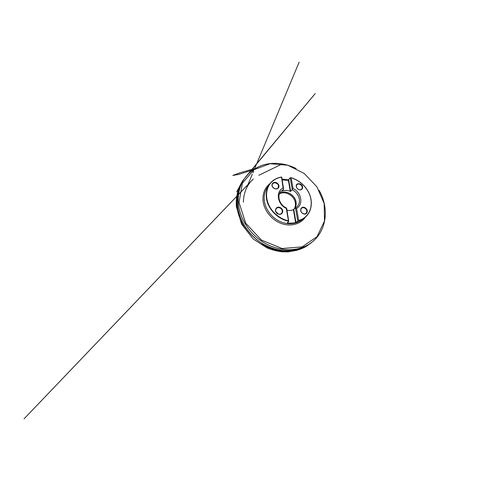 <?xml version="1.0" encoding="UTF-8"?>
<svg xmlns="http://www.w3.org/2000/svg" width="481" height="481" viewBox="0 0 481 481"><rect width="100%" height="100%" fill="white"/><g stroke="black" fill="none" stroke-linecap="round" stroke-linejoin="round"><path stroke-width="0.72" d="M295.611 222.607L293.392 209.608L293.753 209.373L295.995 222.45L295.611 222.607C292.959 223.232 290.175 223.316 287.253 222.853L288.732 221.344L288.492 221.134C277.585 219.222 267.496 208.532 266.396 197.823C265.837 192.761 266.793 188.36 269.258 184.614C272.222 180.393 276.298 177.874 281.499 177.062L281.427 177.603M282.016 179.124L288.654 179.647L290.662 191.342L290.271 191.342L288.287 179.72M290.175 177.742L292.189 189.219L293.061 188.516L291.149 177.73L290.175 177.742L288.654 179.647M268.296 186.249L267.165 187.758C264.736 191.438 263.786 195.755 264.31 200.703C265.259 208.76 271.08 216.937 278.866 220.959C286.658 224.982 295.562 224.507 301.292 220.244L304.323 217.995C302.555 219.306 300.553 220.268 298.31 220.881L295.995 222.45M281.499 177.062L283.087 188.107L283.568 188.883L281.71 177.206M298.31 220.881L298.719 220.496L296.579 208.399L295.514 208.237L297.769 221.11M288.732 221.344L286.646 208.231L286.303 208.393L288.492 221.134M239.027 202.441L242.388 183.273L253.866 169.739L270.136 163.708L287.836 165.26L304.166 173.443L316.883 186.766L324.146 203.397L324.495 221.013L317.033 236.67L302.104 246.903L282.052 248.515L261.411 240.049L245.695 223.172L239.027 202.441M319.071 190.338C330.309 209.289 326.653 235.864 305.802 246.001C293.837 251.882 277.038 250.848 262.999 242.075C248.978 233.297 239.352 217.538 238.323 202.699C237.897 196.074 238.865 190.013 241.221 184.518C245.725 174.158 254.629 167.166 264.809 164.538C275.048 161.989 286.303 163.63 296.164 168.524M240.819 185.492L240.392 186.454C238.059 191.895 237.097 197.877 237.506 204.413C238.498 219.041 247.937 234.524 261.718 243.139C275.517 251.743 292.069 252.735 303.902 246.921L304.84 246.446M292.189 189.219L292.105 189.742C295.977 191.733 298.37 194.757 299.284 198.821C299.831 202.11 299.008 204.81 296.813 206.92L295.292 207.99L295.514 208.237M293.061 188.516C301.322 192.268 303.806 204.527 296.579 208.399M307.251 210.63C307.467 212.217 306.728 213.57 305.369 214.045C303.439 214.484 301.148 212.836 300.679 210.66C300.487 209.055 301.256 207.72 302.621 207.269C304.539 206.878 306.764 208.489 307.251 210.63M302.609 186.868C302.747 188.408 302.128 189.412 300.757 189.875C298.887 190.175 296.693 188.576 296.26 186.58C295.508 182.521 301.876 182.876 302.609 186.868M291.149 177.73C299.597 180.122 307.064 187.139 309.998 195.424C312.915 203.703 310.93 212.806 304.389 217.713C302.717 218.957 300.823 219.883 298.719 220.496M278.98 185.798C279.106 187.313 278.234 188.558 276.755 188.943C274.675 189.255 272.342 187.572 271.975 185.48C271.873 183.946 272.781 182.72 274.254 182.365C276.328 182.095 278.589 183.742 278.98 185.798M282.75 210.738C282.894 212.41 282.004 213.829 280.471 214.34C279.377 214.484 278.307 214.255 277.266 213.654C276.347 212.861 275.751 211.899 275.475 210.768C275.354 209.079 276.286 207.678 277.82 207.203C279.966 206.794 282.329 208.489 282.75 210.738M286.303 208.393C277.248 204.467 275.499 191.222 283.087 188.107M288.257 220.761C280.471 219.108 272.949 213.245 269.216 205.838C265.494 198.425 265.783 190.139 269.54 184.536C272.402 180.453 276.341 177.976 281.349 177.116M298.521 220.587C300.679 219.973 302.615 219.029 304.323 217.767C310.882 212.842 312.854 203.71 309.908 195.418C306.944 187.115 299.435 180.11 290.963 177.766M281.427 177.164C276.365 178.006 272.384 180.489 269.492 184.608C265.728 190.223 265.446 198.539 269.204 205.97C272.974 213.384 280.543 219.234 288.347 220.839M286.646 208.231L286.442 207.978C279.732 205.189 276.677 196.05 280.694 191.57L283.489 189.406L283.568 188.883M279.383 193.915C285.053 190.368 294.3 195.545 295.31 202.651C295.707 205.02 295.322 207.143 294.15 209.019M279.575 193.416C285.191 189.394 294.991 194.601 296.031 201.966C296.434 204.347 296.049 206.475 294.877 208.363M279.539 193.506C285.107 189.418 294.943 194.595 295.989 201.966C296.398 204.413 295.977 206.589 294.727 208.501M293.753 209.373L295.292 207.99M293.392 209.608C291.462 210.546 289.315 210.744 286.959 210.209M286.442 207.978L286.111 208.303M282.269 190.897L283.489 189.406M282.293 191.059C284.812 190.061 287.476 190.151 290.271 191.342M292.105 189.742L290.662 191.342M282.257 210.876C281.962 208.129 278.054 206.535 276.407 208.52C273.677 211.219 278.854 216.228 281.463 213.414C282.125 212.734 282.383 211.893 282.257 210.876M276.064 212.037C276.918 212.422 277.549 213.035 277.958 213.871M278.505 185.949C278.228 183.225 273.948 181.698 272.607 183.88C270.466 186.664 276.076 190.747 278.054 187.861L278.505 185.949M302.14 187.013C301.779 184.614 298.28 183.069 296.927 184.734C296.464 185.269 296.296 185.949 296.428 186.754C296.765 189.135 300.216 190.71 301.593 189.123C302.11 188.57 302.29 187.867 302.14 187.013M306.758 210.762C306.385 208.357 303.21 206.77 301.647 208.225C300.95 208.856 300.679 209.71 300.847 210.792C301.196 213.167 304.305 214.785 305.886 213.432C306.656 212.788 306.95 211.899 306.758 210.762M237.758 206.884C237.181 207.034 236.063 207.028 236.502 206.289C236.79 205.772 236.418 205.092 237.494 204.227L236.754 205.062L236.399 206.716L237.758 206.884M301.292 220.244L302.735 219.041M288.883 180.97C286.646 180.321 284.403 180.008 282.161 180.026M254.329 237.56L252.176 235.51M305.363 217.165C300.757 224.008 290.933 226.966 281.397 223.539C271.867 220.142 264.153 210.624 263.083 201.136C262.458 193.536 264.772 187.674 270.039 183.538M247.571 230.231C251.022 234.788 255.104 238.678 259.83 241.895M281.457 177.05C276.28 177.88 272.216 180.399 269.258 184.614L267.165 187.758M241.221 184.518L240.392 186.454M305.802 246.001L303.902 246.921M262.331 243.512C255.664 239.502 250.168 234.271 245.833 227.808M277.357 188.768L278.054 187.861M271.957 184.818L272.607 183.88M300.884 189.845L301.593 189.123M296.254 185.486L296.927 184.734M304.99 214.123L305.886 213.432M300.787 208.952L301.647 208.225M304.323 217.995C310.973 213.023 312.969 203.776 309.986 195.412C306.986 187.031 299.386 179.984 290.831 177.645M245.953 189.442L252.303 174.248M252.874 172.889L253.709 170.881M254.533 168.909L299.146 62.151L254.533 168.909M282.239 163.931L258.826 175.288M243.38 202.17C243.554 194.384 245.809 187.77 250.156 182.317L24.05 418.849L253.289 178.998M311.429 242.749L305.273 246.975L298.13 249.904L290.644 251.31L282.654 251.28L274.002 249.609L265.181 246.086L261.448 243.993L268.59 247.685L277.976 250.589C282.022 251.274 285.997 251.533 289.899 251.365L295.544 250.541L299.651 249.398C302.429 248.412 305.014 247.168 307.407 245.671L303.896 247.649L297.162 250.27L288.155 251.864L281.938 251.779C277.038 251.184 272.174 249.946 267.352 248.07L253.222 239.033L241.54 224.02L236.399 206.716C236.069 202.242 236.357 197.95 237.265 193.837L238.329 190.121L241.468 182.888L236.694 191.931L239.075 187.975C237.085 193.266 236.321 199.008 236.772 205.201C237.482 213.203 240.253 220.887 245.088 228.253L245.346 228.631C240.326 221.122 237.464 213.263 236.754 205.062C236.195 195.641 238.227 187.476 242.851 180.573L315.235 93.542L245.526 177.116M253.12 169.847L238.708 174.423L232.786 175.427L239.911 172.817L256.668 168.007"/></g></svg>
